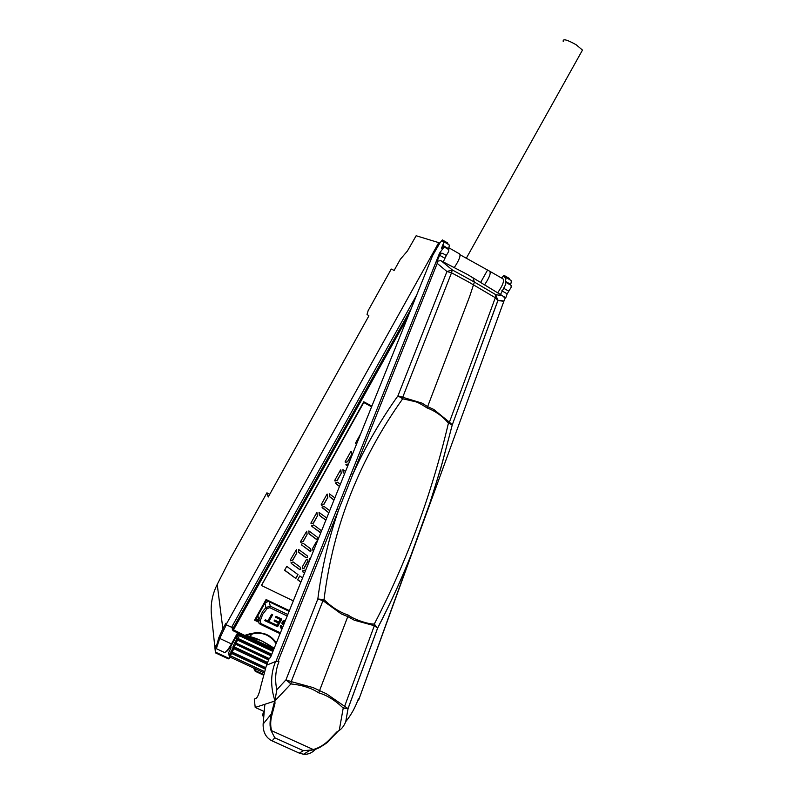 <?xml version="1.0" encoding="UTF-8"?>
<svg xmlns="http://www.w3.org/2000/svg" width="794" height="794" viewBox="0 0 794 794"><rect width="100%" height="100%" fill="white"/><g stroke="black" fill="none" stroke-linecap="round" stroke-linejoin="round"><path stroke-width="1.19" d="M581.516 51.809L582.478 50.072L576.265 44.831C567.035 39.611 562.678 38.479 563.194 41.427M226.042 624.67L225.853 623.29L222.846 628.689L217.219 584.434L230.568 558.251L266.923 492.836L268.223 497.014L368.902 315.843L367.027 314.404L368.148 310.653L391.263 269.057L394.132 270.446L400.315 259.32L407.431 250.993L416.145 235.749L438.735 242.636L226.042 624.67L232.086 627.508M266.923 492.836L269.752 494.255M217.219 584.434C212.504 593.843 210.549 603.658 211.333 613.891L215.432 652.608L215.363 646.068M215.333 645.81L215.472 647.12C215.402 649.184 216.504 646.098 218.767 637.86L219.71 638.426L226.29 624.789M411.302 308.37L232.483 629.364L232.056 626.476L232.394 629.582M232.056 626.476L416.721 294.941M439.757 243.222L438.735 242.636M484.797 284.46C489.412 277.533 491.049 273.116 489.709 271.23L460.192 254.824M216.127 648.718L215.64 647.894M216.355 648.678L219.71 638.426L231.461 643.914C228.493 649.125 226.191 651.993 224.573 652.519L216.345 648.698M230.022 657.085L228.414 658.851L215.432 652.608M454.396 267.37C459.061 260.313 460.808 255.847 459.657 253.971L448.809 247.748M487.357 270.417L480.817 282.108M497.788 292.599C502.662 285.602 504.398 281.016 502.999 278.853L490.097 271.449M263.479 674.384L255.251 670.573L255.202 671.267L263.33 674.989M254.09 668.25L255.251 670.573L256.045 669.153M371.642 406.687L363.523 402.369L261.573 585.168L363.761 401.774L371.88 406.091M407.888 316.836L233.367 630.089L232.93 630.644L232.483 629.364L244.721 635.418C258.636 630.228 269.186 632.709 276.372 642.852M246.468 636.044L261.186 640.609L274.178 648.301M258.556 622.099L254.546 620.203L266.079 599.51L266.387 600.443L289.105 611.311L266.387 600.443M254.546 620.203L255.747 619.37M254.556 633.423L244.274 635.964L232.93 630.644L244.274 635.964L254.556 633.423C263.588 632.302 270.764 635.706 276.064 643.636M270.357 647.14L270.923 646.118M274.228 648.192L261.365 640.609L249.653 636.53L244.294 635.964M258.288 619.796L256.095 618.764M230.826 646.247L231.044 647.825L228.702 652.599L229.069 655.368L232.076 652.033L230.746 652.112L231.719 653.502L265.067 669.005M273.96 648.837L246.785 636.073M245.822 635.617L245.078 635.269M273.573 649.81L239.639 633.88L238.359 634.297L237.366 636.063L237.198 634.962M265.563 667.595L232.076 652.033L233.912 648.748L233.029 648.023L234.319 647.596L234.22 646.921L232.88 647.011L233.029 648.023L230.746 652.112M269.166 658.544L235.937 643.011L234.597 643.1L232.88 647.011M271.776 654.266L237.843 638.376L236.503 638.465L236.652 639.418L234.597 643.1M268.61 659.913L234.696 643.765L235.987 643.339L234.22 646.921L267.578 662.484M363.523 402.369L371.592 406.806M261.633 585.218L363.731 402.627M261.742 585.664L293.314 600.869M284.599 570.261L286.763 566.37L297.998 574.618L295.834 578.489L284.599 570.261M300.857 582.171L297.641 579.809L299.795 575.938L302.554 577.963M304.499 573.149L302.98 572.037L302.832 570.697L304.35 570.201L305.372 570.965M306.335 559.671L307.764 559.214L307.993 561.269L304.052 568.325L302.623 568.782L302.395 566.727L306.335 559.671M300.708 569.407L299.795 569.695L291.289 563.442L291.041 562.628L293.135 561.954L300.479 567.363L300.708 569.407L299.725 569.447L291.289 563.442M307.556 557.299L306.047 557.785L298.703 552.366L298.564 549.418L307.407 555.949L307.556 557.299L305.968 557.547L298.683 552.167M309.829 559.929L309.68 558.599L310.464 558.341M292.837 560.068L290.495 560.822L290.267 560.088L296.42 549.726L296.787 552.991L292.837 560.068L290.435 560.574L290.276 560.068M313.809 550.063L312.915 550.351L312.687 548.287L316.637 541.22L317.481 540.952M311 550.967L310.097 551.254L301.601 544.962L301.353 544.148L303.447 543.483L310.772 548.922L311 550.967L310.017 551.026L301.601 544.962M317.858 538.848L316.349 539.334L309.025 533.876L308.886 530.918L317.709 537.498L317.858 538.848L316.26 539.106L309.005 533.697M303.149 541.587L300.807 542.332L300.579 541.597L306.742 531.216L307.099 534.501L303.149 541.587L300.737 542.104L300.589 541.587M320.826 532.665L311.923 526.462L311.675 525.638L313.769 524.973L321.084 530.452L321.213 531.692M325.838 520.239L319.347 515.366L319.039 512.418L326.721 518.035M313.471 523.077L311.129 523.822L310.911 523.077L316.667 512.745L317.431 515.981L313.471 523.077L311.059 523.593M328.805 512.874L322.007 507.108L324.101 506.453L329.699 510.671M333.976 500.071L329.689 496.826L329.381 493.868L334.86 497.868M323.813 504.547L321.471 505.282L321.252 504.537L327.019 494.196L327.773 497.441L323.813 504.547L321.401 505.063M339.445 486.514L335.525 482.891L337.609 482.236L340.328 484.31M344.626 473.671L343.216 472.589L342.909 469.631L345.509 471.457M337.321 480.32L334.989 481.055L334.77 480.31L340.547 469.949L341.291 473.204L337.321 480.32L334.929 480.846M347.613 466.267L345.886 464.301L348.497 464.053M353.38 451.965L353.697 451.181M347.693 461.731L345.35 462.465L345.142 461.711L350.928 451.339L351.663 454.605L347.693 461.731L345.301 462.267M356.784 443.518L355.742 443.846L355.523 443.092L360.704 433.792M284.669 570.132L295.834 578.489M295.755 578.25L297.849 574.509M297.71 579.68L300.916 582.032M304.559 573L302.961 571.829M307.695 559.234L307.993 561.269M304.052 568.325L302.593 568.524M307.893 561.04L303.963 568.087M300.41 567.303L300.608 569.169M291.229 563.214L291.061 562.628M307.328 555.899L307.457 557.07M296.787 552.991L292.758 559.83M296.361 549.736L296.698 552.773M313.928 549.766L312.886 550.103M310.692 548.862L310.901 550.738M301.541 544.744L301.353 544.148M317.62 537.429L317.749 538.63M307.099 534.501L303.06 541.359M306.673 531.226L307 534.283M320.399 532.794L311.853 526.253M320.945 532.377L320.31 532.576M320.994 530.382L321.153 531.851M325.887 520.12L319.337 515.197M317.431 515.981L313.382 522.859M316.995 512.706L317.332 515.782M328.855 512.765L322.195 507.743M334.016 499.962L329.679 496.677M327.773 497.441L323.714 504.339M327.336 494.156L327.664 497.252M339.475 486.424L335.713 483.556M344.656 473.581L343.197 472.47M341.291 473.204L337.212 480.132M340.854 469.899L341.182 473.026M347.643 466.187L346.085 464.986M351.663 454.605L347.583 461.552M351.226 451.3L351.543 454.436M356.883 443.28L355.682 443.657M280.421 632.818L260.879 623.558L260.263 624.302L258.983 623.201L257.951 615.519L258.566 621.136M268.342 601.386L264.908 603.043L265.94 607.549L267.082 608.651L262.675 614.348L260.204 620.977L258.913 620.164L259.142 619.161L262.566 611.608L265.94 607.549L270.268 606.14L269.226 601.812M284.927 621.662L283.676 621.762L282.952 623.042L283.875 624.263M281.979 628.967L280.52 627.776L280.441 625.354L281.463 625.751L281.384 627.091L282.356 628.014M283.408 625.414L281.781 623.161L283.051 620.948L285.314 620.7M276.064 616.343L281.84 619.102L277.592 626.714L271.985 624.054L272.481 623.151L277.066 625.335L278.366 622.992L274.079 620.958L274.575 620.064L278.873 622.109L280.322 619.509L275.558 617.246L276.064 616.343M271.637 614.238L272.67 614.725L268.908 621.454L271.469 622.675L270.962 623.568L264.799 620.65L265.305 619.747L267.876 620.968L271.637 614.238M282.892 622.774L283.567 621.345L285.076 621.295M281.781 623.23L283.518 625.156M281.274 626.664L281.235 625.662M280.163 626.853L282.108 628.64M277.592 626.714L281.572 618.973M275.726 616.948L280.322 619.509M274.248 620.66L278.366 622.992M272.153 623.756L277.483 626.287M268.908 621.454L272.402 614.596M264.968 620.342L270.962 623.568M270.863 623.141L271.201 622.546M472.916 277.652L474.395 282.069L495.684 294.634L497.937 300.519L495.327 297.72L495.684 294.634L502.433 295.725L467.616 274.565L440.69 260.601L437.037 261.286L440.124 254.169L442.605 253.326L446.327 255.45L443.28 261.812M441.226 260.839L452.272 269.92L474.405 282.069L469.711 296.311L427.619 406.627L433.792 409.456L449.414 422.19L448.431 423.162C431.599 494.523 406.875 561.497 374.282 624.064L377.626 628.114C391.134 602.15 403.193 575.531 413.803 548.267L358.66 700.01M275.955 661.372L277.989 661.462L338.899 509.172L336.884 509.341L275.955 661.372L266.466 665.223L260.859 686.066C259.31 693.48 257.584 697.668 255.668 698.621L254.298 699.097L255.211 707.444L274.645 701.092L274.982 703.444L272.114 714.352L271.349 713.905L274.645 701.092M442.506 239.996L447.806 243.043L447.866 244.086M266.466 665.223L269.305 658.206L270.367 657.76L432.601 255.569L439.896 242.964L442.387 239.927L442.466 241.704L443.29 241.455L443.767 242.617L443.27 245.664L448.501 248.661L448.312 249.336M501.54 278.019L504.011 275.359L504.289 277.225L505.232 277.056C506.106 277.305 506.135 278.714 505.321 281.274L505.778 284.222L500.508 294.415M511.157 285.393L511.138 287.299L507.197 293.859L505.788 297.73L505.153 298.226L502.433 295.725M338.552 730.847L328.835 740.207L336.944 731.86L339.246 730.391L343.216 708.079C335.207 700.358 327.039 695.276 318.722 692.834C311.447 688.051 302.186 685.083 290.941 683.932L274.883 700.884L274.982 703.444M443.618 241.644L448.739 244.592C449.483 244.79 449.404 246.15 448.501 248.661M443.479 246.567L448.848 249.644L448.67 251.49L446.327 255.45M443.767 242.617L441.404 248.532L443.35 246.487L443.151 248.323L439.598 253.038L336.884 509.341M509.46 279.488L509.291 278.396L504.16 275.449M505.629 277.285L510.542 280.113C511.425 280.401 511.465 281.81 510.661 284.341L510.512 285.016M439.668 253.117L442.605 253.326M443.221 246.507L443.27 245.664M318.722 692.834L347.782 616.591L341.291 613.921L322.969 600.671L317.828 599.004L324.031 599.559C328.676 562.003 337.688 526.531 351.067 493.124C364.446 459.736 381.656 428.284 402.707 398.777L397.923 395.859C380.366 420.542 365.399 446.546 353.022 473.879L338.899 509.172C328.855 537.677 321.838 567.611 317.828 599.004L285.959 679.843L291.239 681.619L290.941 683.932L285.959 679.843L276.808 689.807L274.883 700.884M274.873 700.536C270.357 686.582 270.595 673.57 275.578 661.531L277.989 661.462M437.037 261.286L437.216 263.38L353.022 473.879L351.008 474.097M505.788 297.73L502.999 296.142M339.246 730.391L339.534 730.192C341.986 728.574 344.05 725.756 345.727 721.766L348.07 708.585L343.216 708.079L344.616 706.313L348.07 708.585L377.626 628.114L374.341 625.702L344.616 706.313L326.523 693.837L313.074 687.584L291.239 681.619L322.969 600.671L324.031 599.559C331.158 606.805 339.246 611.995 348.288 615.142C353.28 619.022 367.682 624.243 374.282 624.064L374.341 625.702L354.293 620.213L347.782 616.591L348.288 615.142M358.223 700.139L358.412 698.809C355.305 707.424 351.097 715.027 345.797 721.597M358.888 699.375L431.162 499.515L442.407 462.465L452.243 424.84L448.431 423.162C442.526 416.175 435.41 411.103 427.083 407.927C421.654 404.394 417.833 402.34 415.619 401.764L402.707 398.777L402.717 397.268L422.041 403.144L427.619 406.627L427.083 407.927M503.853 301.293L427.41 510.939L440.73 468.49L452.272 424.859L497.937 300.519L503.853 301.293L505.153 298.226M264.878 704.278L263.132 724.039C262.923 732.157 265.921 737.775 272.134 740.901L299.308 753.139L303.526 754.25C308.042 754.618 312.082 752.93 315.645 749.169M264.074 713.409L262.367 715.235L263.757 717.022M255.211 707.444L264.233 711.553M276.808 689.807C274.734 679.684 275.458 670.315 278.972 661.67M504.051 301.005L497.967 300.231L452.272 424.859L449.414 422.19L495.327 297.72L468.48 281.93L451.518 272.799L446.943 271.528L452.272 269.92L451.518 272.799L402.717 397.268L397.923 395.859L446.943 271.528L437.216 263.38M271.111 730.679L274.754 737.785L271.111 730.679C269.613 726.669 269.692 721.081 271.349 713.905L263.132 724.039M329.252 740.415C323.208 745.844 317.937 748.97 313.432 749.824L303.318 750.677L299.308 753.139M328.835 740.207C324.458 744.653 319.277 747.759 313.293 749.546L271.588 730.679C270.238 725.527 270.417 720.089 272.114 714.352M272.134 740.901L274.754 737.785L303.318 750.677L313.432 749.824M218.767 637.86L222.846 628.689L223.719 629.404M229.228 658.514L215.392 652.092M223.799 652.152L224.573 652.519C226.578 652.202 229.089 649.393 232.106 644.093L231.461 643.914L237.624 632.848M238.269 633.155L232.106 644.093L238.22 633.126M266.079 599.51L289.363 610.665M258.487 620.749L255.767 619.459L266.377 600.433M238.359 634.297L236.503 638.465M269.067 658.792L235.987 643.339L237.535 640.133L236.652 639.418L237.942 638.991L239.341 635.676L238.458 634.962L239.738 634.545L239.639 633.88M229.089 653.839L228.702 652.599M264.273 671.496L230.439 655.794L229.565 656.876L229.069 655.368M263.906 672.796L229.476 656.846M265.474 667.853L232.126 652.35L230.439 655.794L229.555 655.06M273.364 650.326L239.738 634.545L239.341 635.676L272.918 651.427M267.37 663L234.319 647.596L233.912 648.748L266.913 664.121M271.578 654.752L237.942 638.991L237.535 640.133L271.131 655.864M260.313 624.292L280.093 633.652L258.983 623.201M287.805 614.526L270.268 606.14L269.752 607.658L287.21 615.995M260.879 623.558L260.204 620.977M269.752 607.658L267.082 608.651M439.489 255.172L444.729 258.169M503.436 288.123L508.805 291.2M507.197 293.859L501.838 290.793M505.321 281.274L510.661 284.341M262.367 715.235L263.896 711.404M303.526 754.25L309.61 750.529L313.412 749.794C322.374 746.122 327.624 742.995 329.173 740.405L338.323 730.996M466.277 258.318L582.478 50.072M228.414 658.851L215.591 652.916M263.32 675.029L255.202 671.267M255.122 671.099L253.564 668.002M255.549 619.737L266.357 600.363M274.158 648.341C265.087 642.048 256.77 638.088 249.217 636.441M249.653 636.52L252.641 633.691M230.458 648.877L229.397 648.38M228.652 652.509L229.228 654.296M505.977 282.426L511.167 285.403M427.212 511.435L413.992 547.701M345.727 721.766L348.04 708.556L377.607 628.054C391.134 602.08 403.292 575.193 414.091 547.394"/></g></svg>

